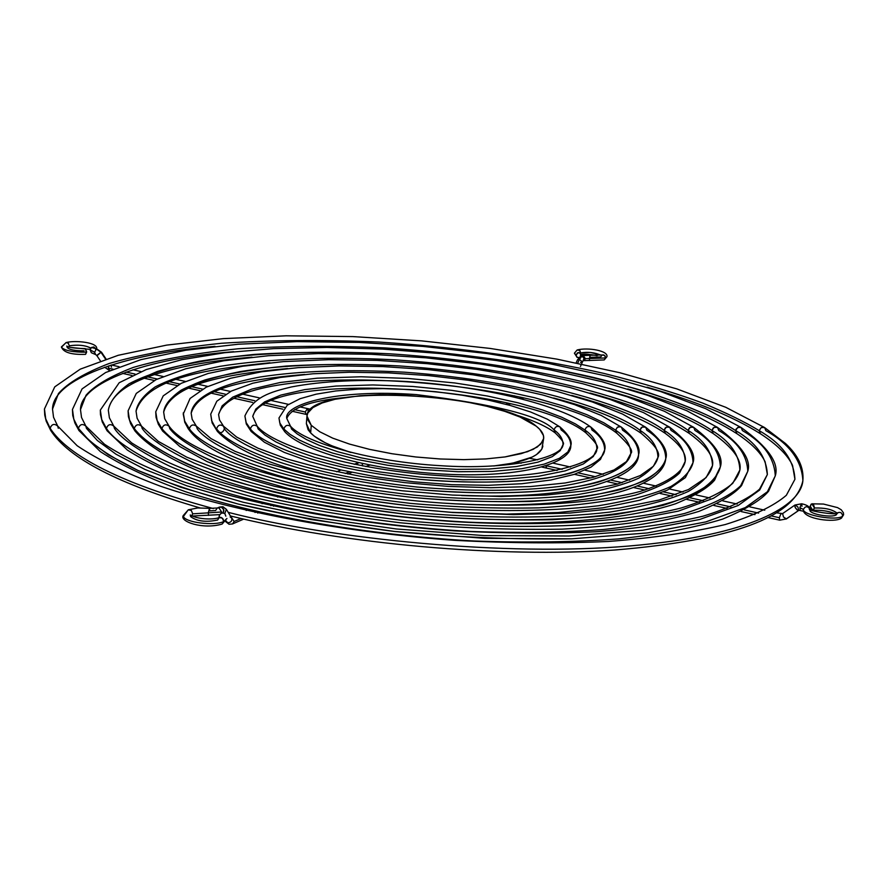 <?xml version="1.0" encoding="UTF-8"?>
<svg xmlns="http://www.w3.org/2000/svg" width="888" height="888" viewBox="0 0 888 888"><rect width="100%" height="100%" fill="white"/><g stroke="black" fill="none" stroke-linecap="round" stroke-linejoin="round"><path stroke-width="1.33" d="M601.087 355.289C594.76 352.458 587.934 351.67 580.63 352.925L579.908 350.682L578.21 349.817L577.133 349.994L579.62 350.405L580.63 352.925L590.365 352.447L600.432 354.856M574.403 353.202L576.079 355.089L577.478 352.858L579.831 352.758L580.852 355.045L580.397 356.343L580.619 353.602L578.288 352.525L576.079 355.089L574.403 353.202L577.133 349.994L574.403 353.191L577.133 357.387M581.884 355.711L583.261 355.566L585.425 358.663L589.532 358.519L590.043 355.267L589.898 357.342L600.71 356.965L602.064 355.022L603.54 354.878L605.128 356.01L605.616 357.953L604.584 355.411L602.064 355.022M582.939 361.105L585.425 358.663L583.261 355.566L581.951 356.11L583.749 357.453L584.015 359.718L582.961 361.072L584.082 358.33L581.951 356.11L579.42 359.363L582.428 362.004L580.53 362.415M307.415 408.558L305.261 412.01L306.083 414.374L305.261 412.01L294.572 409.634L305.261 412.01L307.381 408.547L308.203 410.911M111 365.101L111.5 367.121M97.336 355.455L100.955 352.27L96.392 348.973L94.605 352.225L95.582 354.545L94.605 352.225L90.121 349.928L91.342 347.519L95.715 348.54M95.604 354.545L91.353 352.736L90.121 349.916L94.605 352.225L96.392 348.973L100.955 352.27L105.55 359.096L100.955 352.27L96.737 355.444L95.571 354.534M90.709 348.218C85.748 345.299 78.61 344.5 69.286 345.821L68.332 343.245L66.067 342.568L68.332 343.245L69.286 345.821C77.711 344.511 84.737 345.188 90.365 347.83M66.123 342.557L61.405 346.919C63.314 352.392 71.362 354.867 85.559 354.345L86.624 352.181C73.082 352.314 64.691 350.671 61.439 347.252C64.691 350.671 73.082 352.314 86.624 352.181L85.17 348.618C74.248 348.307 68.11 347.441 66.789 345.998L67.177 347.252M61.439 347.252L66.067 342.568M581.951 355.677L590.043 355.267L589.532 358.519L605.616 357.953L589.532 358.519L589.399 360.595L589.532 358.519L585.425 358.663L584.071 360.617M577.2 349.961C588.111 347.186 608.569 350.76 606.915 356.743L604.206 359.929L584.027 360.639M582.728 361.194L582.439 361.971L579.42 359.363L577.711 363.203L579.42 359.363L577.511 359.795L576.134 362.881M521.811 397.391L519.647 398.324L521.811 397.391M508.369 403.185L505.883 404.262L508.369 403.185M109.246 370.407L108.281 368.098L113.02 369.153L108.281 368.098L109.846 370.54M284.593 407.403L265.59 403.174L284.593 407.403M254.778 400.754L237.007 396.792L254.778 400.754M225.563 394.25L214.408 391.752L225.563 394.25M202.542 389.111L192.019 386.768L202.542 389.111M179.798 384.038L169.841 381.818L179.798 384.038M157.309 379.032L147.874 376.923L157.309 379.032M135.054 374.07L126.096 372.072L135.054 374.07M69.286 345.821L68.987 346.964L69.286 345.821M67.199 347.474C69.386 349.772 75.025 350.882 84.127 350.793M106.027 358.941L101.543 352.27L96.87 348.962M95.771 348.662L93.784 346.975L91.342 347.519M108.281 368.098L109.024 365.734L108.281 368.098M577.522 359.773L579.42 359.363L581.951 356.11L580.608 356.243L583.261 355.566L580.608 356.243L577.511 359.795M578.898 357.542L577.1 357.365L576.079 355.089L576.9 357.231L578.898 357.542M85.292 348.618L86.636 351.626L85.548 354.356M647.063 387.212C695.16 400.943 732.955 416.45 760.45 433.766C777 444.544 787.7 455.078 792.54 465.368L794.927 479.298C793.95 459.851 782.017 443.634 759.14 430.636L760.483 433.788L759.14 430.636C745.054 421.989 726.251 412.809 702.719 403.085C675.957 393.129 643.112 383.261 604.184 373.471C541.325 359.174 462.837 347.53 379.076 342.046C323.199 339.682 270.651 340.093 221.445 343.279C176.113 348.029 138.661 354.767 109.113 363.514C84.615 372.971 67.721 382.983 58.43 393.562L52.514 409.113L58.43 393.562C67.721 382.983 84.615 372.971 109.113 363.514C138.661 354.767 176.113 348.029 221.445 343.279C270.651 340.093 323.199 339.682 379.076 342.046C462.837 347.53 541.325 359.174 604.184 373.471C643.112 383.261 675.957 393.129 702.719 403.085C726.251 412.809 745.054 421.989 759.14 430.636L761.238 427.539L764.612 427.561L761.238 427.539L759.14 430.636C782.017 443.634 793.95 459.851 794.927 479.298L786.346 495.293C773.77 506.082 753.379 515.839 725.174 524.564C692.673 532.278 653.801 537.906 608.569 541.458C560.417 543.6 509.213 543.234 454.967 540.348C345.543 532.489 237.185 512.232 160.817 486.335C125.419 473.049 97.536 459.518 77.178 445.743L57.72 426.096C54.29 423.332 51.77 424.053 50.139 428.249C62.815 447.907 100.677 478.155 213.364 508.558C100.677 478.155 62.815 447.907 50.139 428.249C51.77 424.053 54.29 423.332 57.72 426.085L58.286 428.282M228.216 512.354C333.511 539.371 505.971 556.665 629.048 546.02C751.992 535.486 800.943 505.305 802.874 480.697C800.943 505.305 751.992 535.486 629.048 546.02C505.971 556.665 333.511 539.371 228.216 512.354M764.612 427.561L765.878 430.658C789.51 443.989 801.831 460.672 802.874 480.697C804.006 467.687 798.212 455.289 785.48 443.489L764.568 427.528M764.535 427.505L725.762 407.292L676.8 388.889L619.813 372.716L556.909 359.129L490.132 348.429L421.456 340.859L352.791 336.596L286.103 335.808L223.376 338.617L166.7 345.11L118.248 355.289L80.231 369.164L54.745 386.868L44.444 409.002L45.721 418.859L50.139 428.249L45.721 418.859L44.444 408.968L44.733 415.073L46.22 421.201L50.683 430.403L50.139 428.249L50.694 430.414L52.736 432.001M767.354 474.547L759.506 489.21C747.94 499.145 729.148 508.125 703.141 516.172C673.193 523.287 637.429 528.482 595.848 531.757C551.592 533.766 504.528 533.477 454.667 530.88C354.09 523.798 254.123 505.383 183.017 481.651C149.983 469.452 123.821 456.998 104.54 444.278L85.859 426.107C82.451 423.454 79.953 424.209 78.377 428.349L89.333 440.703L108.347 454.789L137.929 470.44L180.575 487.179L238.062 504.018L310.423 519.436L394.716 531.49L484.67 538.339L571.683 538.816L647.308 532.944L705.816 521.922L745.354 507.581L767.399 491.752L775.268 475.89L767.399 491.752L745.354 507.581L705.816 521.922L647.308 532.944L571.683 538.816C514.23 539.693 455.233 537.251 394.716 531.49C336.286 524.075 284.071 514.918 238.062 504.018C196.958 492.773 163.581 481.585 137.929 470.44C104.351 454.234 86.658 440.071 78.377 428.349C79.953 424.209 82.451 423.454 85.847 426.107L86.458 428.371L97.303 440.459L116.039 454.223L145.099 469.508L186.924 485.836L243.223 502.253L313.975 517.249L396.326 528.971L484.115 535.597L568.964 536.008L642.679 530.258L699.689 519.48L738.217 505.472L759.695 490.021L767.354 474.547C766.566 457.076 755.988 442.413 735.619 430.558C755.988 442.413 766.566 457.076 767.354 474.547L765.145 461.849C760.85 452.725 751.437 443.334 736.907 433.677L735.619 430.558L736.152 428.993L738.727 427.061L741.136 427.494L737.728 427.439L735.619 430.558C711.188 414.863 667.232 395.671 593.517 377.456C535.475 364.091 462.748 353.135 384.881 347.896C332.889 345.61 283.96 345.898 238.084 348.784C195.815 353.124 160.894 359.329 133.322 367.41C110.467 376.157 94.705 385.425 86.036 395.227L80.486 409.623L86.036 395.227C94.705 385.425 110.467 376.157 133.322 367.41C160.894 359.329 195.815 353.124 238.084 348.784C283.96 345.898 332.889 345.61 384.881 347.896C436.718 351.659 485.725 357.298 531.89 364.824C575.002 373.038 612.465 381.829 644.288 391.186C687.168 405.383 717.615 418.503 735.619 430.558L736.94 433.699C710.944 417.016 674.547 402.109 627.727 388.955M741.136 427.494L742.401 430.58C763.469 442.768 774.425 457.864 775.268 475.89C779.353 463.07 767.965 446.919 741.091 427.461M741.047 427.439L705.583 408.635L660.494 391.475L607.747 376.346L549.328 363.614L487.168 353.557L423.143 346.431L359.118 342.402L296.936 341.625L238.517 344.211L185.814 350.227L140.859 359.662L105.639 372.516L82.051 388.922L72.45 409.457L73.793 419.147L78.377 428.349L73.793 419.147L72.461 409.435M81.174 432.145L78.977 430.591L74.903 423.043L72.749 415.462L72.45 409.457M739.882 469.985L732.767 483.316C722.177 492.396 704.961 500.621 681.129 507.992C628.393 521.522 545.521 526.95 454.023 521.611C362.126 515.262 270.518 498.623 204.728 477.011C174.103 465.889 149.717 454.49 131.579 442.835L113.786 426.129C110.412 423.587 107.948 424.364 106.416 428.438C113.486 439.338 132.245 452.258 162.715 467.188C186.68 477.4 217.704 487.634 255.788 497.879C298.324 507.803 346.431 516.095 400.111 522.766C455.611 527.916 509.612 530.047 562.104 529.148C611.055 526.362 651.848 521.145 684.481 513.508C711.499 504.972 730.202 495.737 740.614 485.814L747.774 471.284L740.614 485.814C730.202 495.737 711.499 504.972 684.481 513.508C651.848 521.145 611.055 526.362 562.104 529.148C509.612 530.047 455.611 527.916 400.111 522.766C346.431 516.095 298.324 507.803 255.788 497.879C217.704 487.634 186.68 477.4 162.715 467.188C132.245 452.258 113.486 439.338 106.416 428.438C107.948 424.364 110.412 423.587 113.786 426.129L114.441 428.471C121.456 439.105 139.893 451.703 169.763 466.256C193.229 476.201 223.576 486.158 260.783 496.137C302.309 505.772 349.228 513.819 401.554 520.29C482.251 528.205 563.614 528.404 626.451 521.034L678.343 511.122L713.397 498.29C728.77 488.866 737.595 479.431 739.882 469.985C739.249 454.39 729.936 441.225 711.932 430.48C729.936 441.225 739.249 454.39 739.882 469.985C740.792 465.368 741.214 453.557 713.219 433.588C688.855 417.66 654.012 403.43 608.702 390.887M717.504 427.428L714.063 427.339L711.932 430.48L713.175 428.005L715.595 426.895L717.504 427.428L718.758 430.502C737.429 441.558 747.097 455.156 747.774 471.284C751.525 459.851 741.425 445.221 717.46 427.383M717.426 427.361L686.735 410.689L647.696 395.36L601.886 381.696L550.904 369.996L496.348 360.528L439.793 353.513L382.784 349.106L326.884 347.441L273.659 348.629L224.708 352.714L181.685 359.707L146.187 369.586L119.203 382.728L100.333 410.078L101.72 419.513L106.416 428.438L101.72 419.513L100.333 410.078L100.444 414.496L102.264 421.922L107.06 430.758L106.416 428.438L107.06 430.758L127.439 450.116C147.464 462.903 174.004 475.169 207.048 486.901C277.944 509.634 375.879 526.351 471.695 531.501C518.947 533.111 562.903 532.445 603.596 529.492C641.38 525.296 673.204 519.247 699.056 511.333C720.568 502.397 734.731 493.795 741.569 485.558L747.774 471.284M252.003 357.176C213.675 360.328 181.674 365.967 155.977 374.092C133.167 381.418 111.3 392.718 108.325 410.289C109.823 401.454 116.75 392.618 129.104 383.771L157.343 371.45C182.917 364.036 215.285 358.352 254.456 354.401C296.958 351.815 342.235 351.626 390.298 353.835C486.779 360.262 573.038 376.912 628.937 394.183C668.076 407.303 695.737 419.402 711.932 430.48C695.737 419.402 668.076 407.303 628.937 394.183C573.038 376.912 486.779 360.262 390.298 353.835C318.204 350.138 250.405 352.913 199.356 361.261C168.776 367.665 145.355 375.169 129.104 383.771C116.75 392.618 109.823 401.454 108.325 410.289L109.391 417.815L113.753 426.085M713.253 433.61L711.932 430.48L713.253 433.61M712.498 465.612L706.104 477.6L688.433 489.554L659.162 500.022L619.191 508.058L570.029 513.053L513.775 514.607L453.058 512.543L390.887 506.915L330.38 498.002L274.525 486.28L225.952 472.405L186.724 457.154L158.308 441.38L141.525 426.151C138.173 423.72 135.742 424.508 134.255 428.538C141.114 438.528 158.708 450.338 187.057 463.958C209.291 473.249 237.917 482.539 272.938 491.808C311.977 500.765 355.977 508.225 404.939 514.196C480.397 521.467 556.254 521.556 614.774 514.607C649.916 508.924 676.9 501.82 695.715 493.306C710.034 484.493 718.248 475.679 720.357 466.855L713.908 480.086C704.484 489.122 687.545 497.535 663.092 505.316C633.544 512.298 596.581 517.094 552.203 519.691C504.584 520.601 455.489 518.77 404.939 514.196L334.166 504.44C291.086 496.259 254.312 487.412 223.854 477.888C168.709 458.874 144.356 441.625 134.255 428.538C135.742 424.508 138.173 423.72 141.525 426.151L142.224 428.56C149.006 438.295 166.256 449.783 193.973 463.025C215.695 472.061 243.623 481.074 277.766 490.076C315.784 498.767 358.608 505.994 406.238 511.754C479.576 518.781 553.246 518.825 610.034 512.054C644.144 506.504 670.329 499.6 688.589 491.319C702.486 482.761 710.444 474.192 712.498 465.612C711.998 451.792 703.862 440.048 688.089 430.403C703.862 440.048 711.998 451.792 712.498 465.612C713.286 461.36 713.464 451.026 689.365 433.499C666.688 418.381 633.566 404.895 589.998 393.04M693.717 427.35L690.242 427.239L688.089 430.403L689.343 427.905L691.796 426.795L693.717 427.35L694.96 430.425C711.366 440.381 719.824 452.525 720.357 466.855C723.775 456.71 714.884 443.534 693.672 427.317M693.639 427.295L664.524 411.333L627.028 396.692L582.728 383.727L533.322 372.738L480.497 364.036L425.929 357.82L371.295 354.29L318.27 353.557L268.542 355.711L223.82 360.772L185.814 368.753L156.155 379.587L136.275 393.428L128.083 410.867L129.504 419.969L134.255 428.538L129.504 419.969L128.094 410.844L128.405 416.616L130.68 423.809L134.943 430.924L134.255 428.538L134.932 430.924L137.429 432.401M269.974 362.781C199.867 369.763 146.109 379.698 136.042 411.122C137.44 403.052 143.823 394.971 155.2 386.891C170.163 379.032 191.719 372.183 219.869 366.356C266.844 358.774 329.193 356.343 395.36 359.862C556.732 370.984 659.429 408.68 688.089 430.403C659.429 408.68 556.732 370.984 395.36 359.862C329.193 356.343 266.844 358.774 219.869 366.356C191.719 372.183 170.163 379.032 155.2 386.891C143.823 394.971 137.44 403.052 136.042 411.122L137.107 418.226L141.492 426.107M689.399 433.522L688.089 430.403L689.399 433.522M685.192 461.405C683.36 471.117 670.018 482.018 640.281 491.408C597.902 502.897 530.425 507.792 455.289 503.862C320.934 496.57 191.875 458.486 169.064 426.173C165.734 423.842 163.348 424.664 161.894 428.627C168.465 437.717 184.826 448.429 210.967 460.728C231.402 469.119 257.587 477.478 289.521 485.803C325.041 493.828 364.946 500.477 409.235 505.772C477.389 512.187 545.654 512.121 598.223 505.783C629.792 500.61 654.034 494.183 670.928 486.491C683.782 478.532 691.142 470.573 693.029 462.604C691.142 470.573 683.782 478.532 670.928 486.491C654.034 494.183 629.792 500.61 598.223 505.783C545.654 512.121 477.389 512.187 409.235 505.772C342.346 498.157 285.437 486.113 244.711 473.293C194.217 456.177 171.517 440.537 161.894 428.627C163.348 424.664 165.734 423.842 169.064 426.185L169.808 428.66C176.29 437.484 192.274 447.874 217.76 459.806C237.662 467.943 263.137 476.035 294.183 484.093C328.682 491.841 367.421 498.268 410.367 503.374C454.623 507.248 497.491 508.746 538.994 507.847C577.611 505.494 609.767 501.243 635.442 495.104C656.698 488.267 671.417 480.908 679.598 472.993L685.192 461.405C684.815 449.273 677.777 438.916 664.08 430.325C677.777 438.916 684.815 449.273 685.192 461.405C685.791 457.886 686.324 449.039 665.345 433.411C644.444 419.18 613.208 406.515 571.639 395.404M669.774 427.283L666.266 427.139L664.08 430.325L665.345 427.816L667.832 426.706L669.774 427.283L670.995 430.347C685.281 439.238 692.618 449.994 693.029 462.604C696.103 453.657 688.333 441.869 669.73 427.25M669.685 427.217L643.645 412.687L609.856 399.334L569.763 387.457L524.886 377.378L476.778 369.375L427.006 363.647L377.145 360.384L328.76 359.673L283.427 361.616L242.713 366.222L208.181 373.46L181.274 383.294L163.226 395.882L155.733 411.81L157.154 420.49L161.894 428.627L157.154 420.49L155.733 411.788L156.055 417.36L158.353 424.286L162.626 431.08L161.894 428.627L162.615 431.08L165.257 432.512M287.568 368.542C221.822 374.492 171.917 384.593 163.658 412.11C165.068 401.21 177.2 389.81 204.884 379.986C226.351 373.87 253.524 369.219 286.391 366.034C322.022 364.002 359.906 363.98 400.033 365.967C546.775 376.379 638.838 410.711 664.08 430.325C638.838 410.711 546.775 376.379 400.033 365.967C339.86 362.659 283.017 364.768 240.16 371.595C214.485 376.856 194.816 383.039 181.163 390.165C170.774 397.48 164.946 404.795 163.658 412.11L164.702 418.714L169.031 426.129M665.378 433.433L664.08 430.325L665.378 433.433M196.415 426.218C193.107 423.965 190.754 424.808 189.333 428.726C200.766 445.82 265.79 481.052 412.998 497.48C473.937 503.085 534.754 502.908 581.507 497.191C609.579 492.529 631.124 486.757 646.142 479.875C657.564 472.771 664.113 465.645 665.778 458.519C663.824 469.13 650.471 480.297 620.101 489.599C596.514 495.282 566.966 499.223 531.457 501.443C493.295 502.308 453.801 500.999 412.998 497.48C265.79 481.052 200.766 445.82 189.333 428.726C190.754 424.808 193.107 423.965 196.415 426.218L197.192 428.749C208.425 445.31 271.717 479.354 413.986 495.127C472.871 500.499 531.557 500.299 576.667 494.76C603.751 490.254 624.53 484.67 639.027 478.022C650.038 471.14 656.354 464.269 657.953 457.376C657.664 446.842 651.659 437.795 639.926 430.236C651.659 437.795 657.664 446.842 657.953 457.376C660.683 453.135 655.089 445.11 641.169 433.311C622.111 420.068 592.94 408.302 553.646 397.991M645.676 427.217L642.124 427.039L639.926 430.236L641.203 427.716L643.711 426.606L645.676 427.217L646.886 430.258C659.174 438.117 665.467 447.541 665.778 458.519C668.498 450.682 661.782 440.226 645.62 427.172M645.587 427.15L622.521 414.052L592.407 401.975L556.487 391.231L516.15 382.084L472.793 374.791L427.872 369.575L382.839 366.578L339.138 365.911L298.224 367.643L261.549 371.783L230.492 378.288L206.316 387.135L190.076 398.468L183.228 414.108L184.682 421.09L189.333 428.726L184.682 421.09L183.272 412.887M304.751 374.459C244.4 379.531 198.69 388.778 191.164 413.253C192.396 400.322 211.954 386.003 260.251 376.978C300.544 370.796 348.573 369.197 404.329 372.172C536.33 381.796 617.937 412.731 639.926 430.236C617.937 412.731 536.33 381.796 404.329 372.172C348.573 369.197 300.544 370.796 260.251 376.978C211.954 386.003 192.396 400.322 191.164 413.253L192.163 419.28L196.37 426.162M641.203 433.333L639.926 430.236L641.203 433.333M393.051 498.335C293.218 486.158 211.166 458.552 190.11 431.235L189.333 428.726L190.099 431.224L188.201 428.682L184.726 422.189L183.272 412.909M224.387 428.837C234.854 443.523 291.908 473.448 417.094 487.024C470.784 491.597 518.337 491.397 559.718 486.435C609.09 478.843 629.137 465.434 630.769 453.524C630.569 444.5 625.507 436.718 615.595 430.158L616.871 433.244L615.595 430.158L603.829 422.788L587.012 414.74L564.102 406.238L534.365 397.669L497.669 389.666L454.889 382.983L408.247 378.466L361.094 376.767L317.26 378.188L280.131 382.506L251.77 389.111L232.7 397.158L222.133 405.86L218.592 414.552L222.133 405.86L232.7 397.158L251.77 389.111L280.131 382.506L317.26 378.188L361.094 376.767L408.247 378.466L454.889 382.983L497.669 389.666L534.365 397.669L564.102 406.238L587.012 414.74L603.829 422.788L615.595 430.158L617.338 427.239L620.49 426.662L621.411 427.139L619.436 426.518L617.338 427.239L615.595 430.158C625.507 436.718 630.569 444.5 630.769 453.524L626.473 461.56L614.063 469.919L593.328 477.311L565.079 482.994L530.436 486.557L490.909 487.723L448.274 486.402L404.517 482.617L361.716 476.556L321.878 468.498L286.802 458.885L258.019 448.218L236.674 437.074L223.554 426.24C220.291 424.098 217.971 424.952 216.583 428.815C227.295 444.033 286.169 475.147 416.25 489.332C472.072 494.128 521.522 493.95 564.613 488.8C615.995 480.93 636.863 466.999 638.583 454.612C637.706 464.335 624.342 473.493 598.501 482.073C559.573 492.618 488.267 496.115 416.25 489.332C286.169 475.147 227.295 444.033 216.583 428.815C217.971 424.952 220.291 424.098 223.576 426.251L224.387 428.837C222.999 432.711 220.657 433.555 217.382 431.368L211.677 420.701L210.711 414.163L211.677 420.701L217.382 431.368M621.411 427.139L622.61 430.181C633.033 437.029 638.361 445.166 638.583 454.612C640.958 447.785 635.22 438.617 621.356 427.106M621.323 427.084L601.154 415.418L574.658 404.651L542.901 395.027L507.104 386.835L468.531 380.286L428.504 375.591L388.345 372.871L349.384 372.25L312.942 373.781L280.319 377.456L252.736 383.239L231.28 391.097L216.827 401.198L210.711 414.152L212.154 422.932L217.394 431.39C240.304 455.411 293.462 474.137 376.878 487.545M596.869 448.928C597.513 465.356 530.358 481.729 444.511 475.913C358.83 471.162 274.814 447.263 257.231 426.284C254.012 424.253 251.715 425.119 250.383 428.926C259.984 441.791 310.733 467.798 419.602 479.342C466.244 483.216 507.459 482.972 543.245 478.61C585.936 471.972 603.263 460.328 604.661 449.961C603.951 458.097 592.862 465.756 571.395 472.949C539.06 481.796 479.82 484.848 419.602 479.342C310.733 467.798 259.984 441.791 250.383 428.926C251.715 425.119 254.012 424.253 257.254 426.307L258.108 428.948L264.968 435.065L275.935 441.924L292.108 449.439L314.519 457.309L343.778 465.046L379.565 471.917L420.268 477.078L462.837 479.731L503.396 479.442L538.295 476.312L565.145 470.895L583.261 464.013L593.339 456.476L596.869 448.928C596.747 441.702 592.773 435.409 584.959 430.058C592.773 435.409 596.747 441.702 596.869 448.928C599.211 447.441 595.648 442.157 586.18 433.1L584.959 430.058C586.036 426.773 587.989 425.774 590.853 427.061C587.989 425.774 586.036 426.773 584.959 430.058L575.391 423.898L561.593 417.16L542.701 410.023L518.048 402.808L487.479 396.026L451.726 390.343L412.609 386.458L372.949 384.948L336.019 386.047L304.706 389.621L280.774 395.116L264.68 401.853L255.755 409.124L252.747 416.405L255.755 409.124L264.68 401.853L280.774 395.116L304.706 389.621L336.019 386.047L372.949 384.948L412.609 386.458L451.726 390.343L487.479 396.026L518.048 402.808L542.701 410.023L561.593 417.16L575.391 423.898L584.959 430.058L586.213 433.122C529.703 386.225 265.445 368.72 252.747 416.405L257.198 426.251M590.853 427.061L592.03 430.081C600.31 435.697 604.517 442.335 604.661 449.961C606.571 444.211 601.953 436.574 590.809 427.028M590.764 426.995C559.74 404.284 481.784 386.025 405.561 381.44C360.972 379.098 322.877 380.952 291.275 386.979C269.996 392.152 253.713 396.77 244.899 415.961L246.187 422.699L250.383 428.926L246.187 422.699L244.899 415.961L246.287 423.965L251.237 431.568L250.383 428.926L251.226 431.546L264.435 442.257L284.271 452.392L310.256 461.793L341.447 470.074L376.523 476.856L413.875 481.807L451.737 484.67L488.278 485.314L521.789 483.727L550.815 480.02L574.214 474.381L591.097 467.088L600.488 459.362L604.661 449.972M290.631 426.362C287.435 424.409 285.181 425.297 283.871 429.037L289.877 434.221L299.367 440.037L313.286 446.387L332.456 453.024L357.387 459.518L387.767 465.268L422.2 469.552L458.108 471.728L492.263 471.428L521.6 468.742L544.166 464.147L559.385 458.319L567.854 451.948L570.806 445.576L567.854 451.948L559.385 458.319L544.166 464.147L521.6 468.742L492.263 471.428L458.108 471.728L422.2 469.552L387.767 465.268L357.387 459.518L332.456 453.024L313.286 446.387L299.367 440.037L289.877 434.221L283.871 429.037C285.181 425.297 287.435 424.409 290.631 426.362L291.541 429.071L297.269 433.977L306.305 439.482L319.536 445.476L337.74 451.748L361.361 457.886L390.121 463.303L422.688 467.332L456.632 469.364L488.877 469.064L516.583 466.511L537.895 462.16L552.258 456.654L560.239 450.627L563.036 444.599C562.97 439.027 559.973 434.143 554.068 429.947C559.973 434.143 562.97 439.027 563.036 444.599C564.724 443.578 562.137 439.704 555.255 432.967C546.053 425.94 531.202 419.402 510.7 413.364M560.039 426.973C557.142 425.63 555.155 426.629 554.068 429.947C555.155 426.629 557.142 425.63 560.039 426.973L561.194 429.97C567.532 434.432 570.729 439.627 570.806 445.576C572.427 441.114 568.82 434.898 559.995 426.939M559.951 426.906L547.297 419.158L530.569 411.976L510.345 405.483L487.312 399.844L462.248 395.216L435.975 391.741L409.346 389.521L383.228 388.622L358.463 389.099L335.864 390.953L316.217 394.161L300.155 398.679L287.235 405.239L278.976 417.993L279.787 422.954L283.871 429.037L279.787 422.954L278.976 417.993L280.264 425.119L284.782 431.746L283.871 429.037L284.759 431.723C303.718 452.458 376.512 471.184 448.718 474.359C521.611 477.478 571.428 463.603 570.806 445.587M344.056 397.613C310.067 400.91 290.975 407.87 286.791 418.492C283.372 404.873 335.109 388.611 416.35 394.605C496.126 404.429 542.024 416.217 554.068 429.947C542.024 416.217 496.126 404.429 416.35 394.605C335.109 388.611 283.372 404.873 286.791 418.492L290.576 426.307M555.3 433L554.068 429.947L555.3 433M310.645 432.933L311.266 425.319L306.982 416.061C306.149 382.728 497.247 391.852 536.263 426.196C541.558 430.369 544.022 434.443 543.667 438.428L540.714 444.2L533.177 449.35L521.245 453.635L505.305 456.887L485.969 458.918L464.002 459.64L440.348 458.985L416.039 456.998L392.119 453.746L369.652 449.384L349.606 444.111L332.789 438.173L319.858 431.812L311.266 425.319L310.645 432.933L314.363 436.208L325.119 442.712L332.068 445.865L350.927 452.492C330.969 446.442 317.538 439.926 310.645 432.933L306.36 423.587L308.069 429.703L310.645 432.933M542.857 445.943C541.125 455.766 524.73 462.448 493.661 465.978L512.587 463.192L532.123 457.098L536.507 454.601L541.869 449.084L543.667 438.439M536.263 426.196L539.738 429.337L543.456 435.575L543.645 438.605L542.679 441.536L537.318 446.997L527.45 451.715L504.939 456.943L485.581 458.941L463.625 459.64L440.004 458.974L415.728 456.965L391.874 453.713L369.475 449.35L349.484 444.078L332.723 438.15L319.835 431.801L311.266 425.319L307.259 418.97L306.993 415.917L307.859 412.987L312.909 407.592L322.122 402.974L335.054 399.278L360.239 395.704L379.953 394.727L401.198 394.894L445.365 398.59L466.811 401.987L486.846 406.282L504.784 411.344L519.957 417.005L536.263 426.196M190.565 516.572C196.847 521.3 205.883 522.455 217.66 520.024L219.236 517.515L221.057 517.393L223.077 518.958L223.765 521.534L226.951 518.481L223.765 521.534L222.377 518.137L219.236 517.515M224.942 513.752C222.111 512.221 220.157 513.109 219.07 516.416L219.702 517.304L219.07 516.416L219.081 517.082L219.414 515.118L221.378 513.209L223.343 512.953L225.008 513.819M219.503 507.059L217.26 508.003L209.49 508.358L209.779 510.889L215.629 510.511L217.26 508.003L218.892 507.881L221.656 511.999L208.269 512.853L208.547 515.384L208.269 512.853L192.696 513.841L191.342 510.478L188.256 509.834L191.342 510.478L192.696 513.841L208.269 512.853L209.501 508.358L208.269 512.853L221.656 511.999L218.892 507.881L217.205 508.025M221.145 506.937L222.988 506.759L221.145 506.937L223.709 509.468L223.154 512.92L223.909 510.556L222.877 508.036L221.145 506.937L218.892 507.881L221.145 506.937M230.17 516.971L231.701 518.026C232.301 521.067 230.813 522.655 227.25 522.788L229.093 524.264L226.118 520.967L227.25 522.788L225.73 521.733L227.25 522.788C230.813 522.655 232.301 521.067 231.701 518.037L226.362 509.324L224.764 513.597L226.362 509.324L224.831 508.258M225.641 521.611L229.049 524.253L232.545 523.931L234.132 521.467L231.391 517.393L234.132 521.467L232.512 523.942M546.031 465.845L546.642 468.109L546.009 466.733M779.353 517.715L779.708 520.168L779.353 517.715L771.772 516.028L779.353 517.715L780.852 513.897L779.353 517.715M780.019 520.091L786.402 518.925L783.449 516.971L782.639 513.564L780.852 513.897L782.617 513.575L783.449 516.971L786.113 519.014L798.734 510.411L797.901 507.015L795.237 504.961L794.671 505.627L795.382 507.825L797.191 509.967L798.734 510.411L786.302 518.992M801.686 503.785L794.993 505.017L801.675 503.785L802.008 506.26M799.899 507.681L800.232 510.156L799.899 507.681L803.363 509.435L799.899 507.681L801.376 503.851L799.899 507.681M803.34 510.001L803.363 509.435C802.519 515.306 836.885 521.212 842.623 516.15L843.589 514.43L842.623 516.15C842.201 512.842 840.492 511.721 837.495 512.809C840.492 511.721 842.201 512.842 842.623 516.15C836.885 521.212 802.519 515.306 803.363 509.435L803.34 510.001C803.174 519.114 835.208 523.132 841.469 518.104L843.589 514.785L843.422 512.787L841.236 509.768L837.551 507.614L823.509 504.062L811.954 503.818M837.506 512.787L837.506 512.787C839.948 516.028 804.928 510.589 809.734 508.913L809.934 510.245C809.423 514.208 832.456 518.159 836.341 514.763L837.495 512.809M836.94 513.331C832.977 509.546 825.496 507.77 814.496 508.003L812.775 510.289L810.167 506.116L811.887 503.818L814.496 508.003C824.408 507.681 831.779 509.268 836.618 512.764M809.845 509.013C807.458 505.883 805.294 506.016 803.363 509.435C805.294 506.016 807.458 505.883 809.845 509.013M183.461 516.416C184.848 522.433 214.252 526.173 223.765 521.534C214.252 526.173 184.848 522.433 183.461 516.416L188.256 509.834M192.696 513.841L191.741 515.939L192.696 513.841M222.1 524.075L223.765 521.534L222.1 524.075M362.792 465.978L362.082 463.492L362.792 465.978M349.295 471.794L345.254 473.537L349.295 471.794M331.746 479.365L330.958 479.709L331.746 479.365M317.393 485.558L316.372 485.991L317.393 485.558M302.741 491.874L301.498 492.407L302.741 491.874M287.79 498.323L286.325 498.956L287.79 498.323M272.527 504.906L270.829 505.638L272.527 504.906M256.943 511.632L255 512.465L256.943 511.632M241.014 518.492L234.132 521.467L241.014 518.492M758.596 513.086L744.344 509.912L758.596 513.086M730.88 506.915L717.171 503.851L730.88 506.915M703.407 500.788L690.242 497.846L703.407 500.788M676.145 494.705L663.569 491.897L676.145 494.705M649.084 488.678L637.129 486.002L649.084 488.678M622.211 482.684L610.911 480.164L622.211 482.684M595.482 476.723L578.454 472.927L595.482 476.723M562.193 469.297L546.298 465.756L562.193 469.297M809.867 509.035C809.723 506.682 806.992 504.928 801.664 503.774L794.993 505.017L782.639 513.564M803.573 511.244L797.191 509.967L795.071 507.215L794.949 505.05L782.628 513.575L777.133 512.931M357.187 464.679L358.264 462.659M221.656 511.999L221.334 513.231L221.656 511.999M219.68 514.64L191.975 516.05M225.818 516.172L224.919 513.73M814.496 508.003L813.552 504.539L811.099 504.184L810.122 506.737L811.099 509.568L813.175 510.167L814.496 508.003M307.226 414.629L292.085 411.244M96.603 348.895C98.501 342.557 75.702 340.037 66.145 342.546M590.043 355.267L602.197 354.967M597.113 355.655C590.065 354.29 584.648 353.912 580.863 354.501M580.463 366.433L582.439 361.971M507.958 404.817L510.545 403.696M521.733 398.856L523.987 397.891M122.566 373.382L131.99 375.48M144.422 378.266L154.368 380.486M166.478 383.183L177.001 385.536M188.744 388.167L199.911 390.653M211.244 393.184L223.121 395.837M233.977 398.268L252.647 402.431M262.781 404.695L282.872 409.19M96.737 355.444L100.366 360.85M90.188 349.395L70.874 347.474M90.121 349.916L91.364 347.508M96.836 348.951L95.116 348.407L95.76 349.361M109.257 370.407L104.651 367.21M111.355 364.99L119.103 366.711M132.845 369.763L140.959 371.573M154.512 374.581L163.026 376.468M176.368 379.442L185.303 381.418M198.413 384.338L207.803 386.424M220.657 389.277L230.525 391.475M243.09 394.261L259.296 397.868M271.417 400.555L288.5 404.351M300.055 406.926L310.778 409.29M498.878 402.486L501.054 401.554M512.62 396.614L514.541 395.793M57.687 426.051L53.535 417.26L52.514 409.113C52.703 379.886 120.957 354.079 215.007 346.376M802.874 480.697C794.882 517.149 732.156 540.248 614.707 550.016C499.622 558.03 345.499 544.411 230.425 515.95M199.822 507.858C118.259 483.993 68.554 458.175 50.683 430.403M85.825 426.062L81.53 417.493L80.486 409.623C80.553 382.817 144.711 358.563 233.677 351.704M775.268 475.89L768.575 491.219C761.183 500.122 745.865 509.412 722.621 519.103C694.494 527.738 659.784 534.332 618.503 538.905C574.014 542.113 525.929 542.812 474.214 541.003C369.353 535.253 262.426 516.749 185.758 491.797C150.094 478.932 121.623 465.534 100.344 451.604L78.977 430.58M720.357 466.855L714.64 480.075C708.358 487.667 695.337 495.56 675.568 503.762C630.469 518.636 555.244 525.729 468.92 522.2C381.973 517.615 292.907 502.619 227.85 482.051C181.441 466.233 149.906 448.773 134.943 430.924M693.029 462.615L685.381 477.611L667.454 490.076L639.804 500.199L602.919 507.803L557.953 512.531L506.671 514.085L451.393 512.321L394.749 507.281L339.516 499.2L288.367 488.511L243.612 475.779L207.048 461.605L179.876 446.586L162.626 431.08M196.403 426.207L210.978 438.583L235.02 451.337L267.688 463.58L307.681 474.614L353.258 483.849L402.297 490.786L452.425 495.071L501.176 496.492L546.22 495.027L585.47 490.809L617.238 484.149L640.259 475.557L653.413 466.256L657.953 457.376M665.767 458.541C662.637 492.951 566.788 510.955 443.711 503.13M223.521 426.196L219.525 419.935L218.592 414.552C235.553 356.388 546.398 377.644 616.827 433.222C629.093 444.555 633.743 451.315 630.769 453.524M638.583 454.612C638.572 466.644 623.454 477.056 593.217 485.847C559.751 494.205 515.884 497.447 461.605 495.56M290.609 426.34C305.339 442.968 372.305 461.827 440.182 465.667C508.103 470.351 562.848 457.82 563.036 444.599M306.36 423.587L306.982 416.061M219.325 517.482L219.991 517.304M219.558 507.048L222.932 506.748M365.656 466.522L369.896 465.101M516.15 462.415L521.178 463.203M541.935 467.088L557.131 470.451M768.608 517.693L779.72 520.168L786.402 518.925L798.734 510.411M188.312 509.812L183.305 515.495C179.099 521.434 202.697 529.847 222.133 524.053L226.951 518.47M219.292 517.493C214.985 519.613 198.757 519.924 190.254 514.973L190.454 515.95M209.479 508.347L197.78 507.958L188.345 509.801M351.859 472.327L347.885 474.048M334.321 479.92L333.588 480.23M319.969 486.125L319.014 486.535M305.339 492.452L304.151 492.962M290.398 498.912L288.977 499.522M275.147 505.505L273.504 506.216M259.574 512.243L257.687 513.053M243.678 519.114L232.545 523.931M754.966 514.64L741.091 511.544M727.128 508.424L713.819 505.45M699.511 502.253L686.79 499.411M672.094 496.126L660.006 493.428M644.866 490.043L633.444 487.49M617.782 483.993L607.092 481.607M590.809 477.977L574.425 474.314M834.731 513.519C828.571 511.033 821.245 509.956 812.731 510.3M764.768 510.189L749.849 506.87M737.262 504.073L722.821 500.865M710.012 498.013L696.048 494.916M682.994 492.019L669.519 489.022M656.21 486.058L643.245 483.183M629.636 480.153L617.227 477.4M603.263 474.292L585.025 470.24M570.54 467.021L553.191 463.17M529.415 458.308L537.74 459.862M358.164 462.637L354.212 464.313M340.992 469.974L336.696 471.806M323.387 477.5L322.377 477.922M308.98 483.649L307.759 484.171M294.283 489.932L292.851 490.542M279.276 496.348L277.622 497.058M263.958 502.897L262.082 503.696M248.307 509.59L246.209 510.478M232.323 516.416L231.047 516.96M222.977 506.759L226.362 509.324"/></g></svg>
